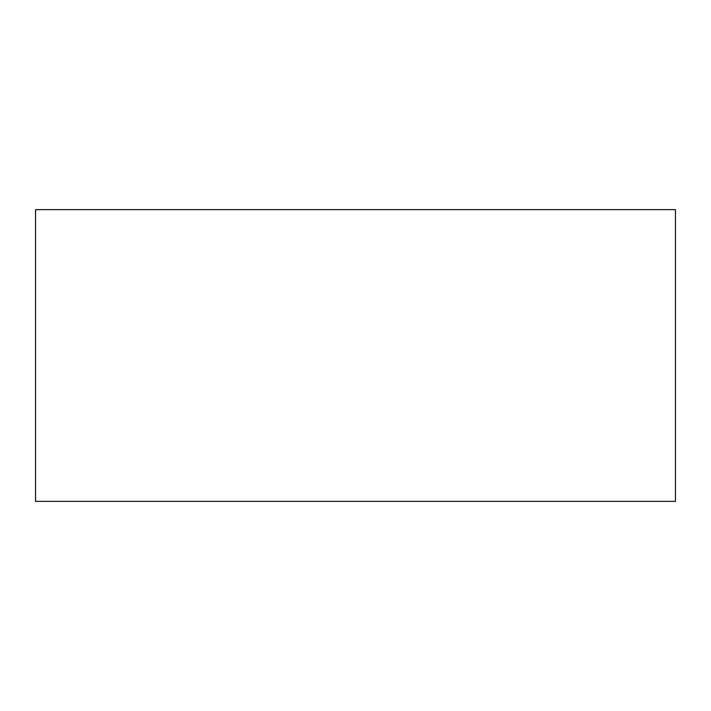<?xml version="1.0" encoding="UTF-8"?>
<svg xmlns="http://www.w3.org/2000/svg" width="711" height="711" viewBox="0 0 711 711"><rect width="100%" height="100%" fill="white"/><g stroke="black" fill="none" stroke-linecap="round" stroke-linejoin="round"><path stroke-width="1.07" d="M35.55 209.638L35.55 501.362L675.45 501.362L675.45 209.638L35.55 209.638"/></g></svg>
